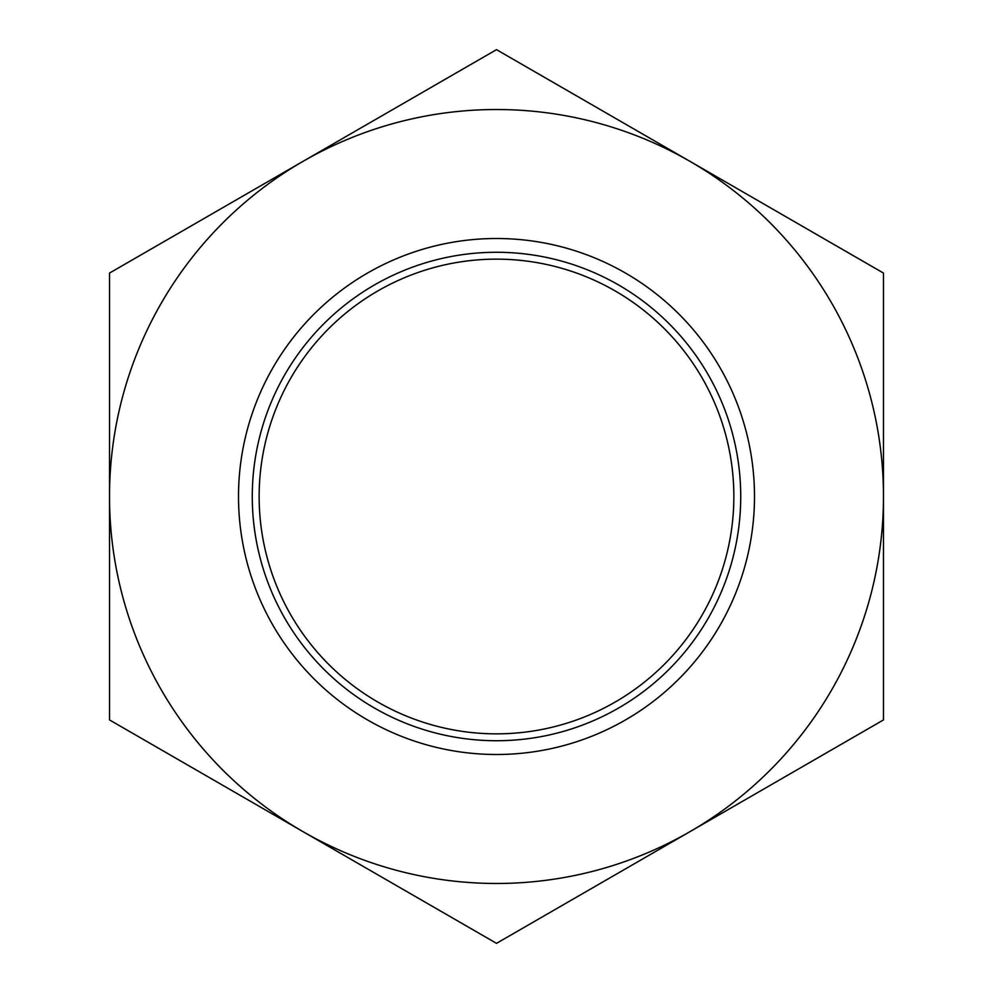 <?xml version="1.0" encoding="UTF-8"?>
<svg xmlns="http://www.w3.org/2000/svg" width="993" height="993" viewBox="0 0 993 993"><rect width="100%" height="100%" fill="white"/><g stroke="black" fill="none" stroke-linecap="round" stroke-linejoin="round"><path stroke-width="1.49" d="M259.148 496.5A237.352 237.352 0 0 0 496.5 733.852A237.352 237.352 0 0 0 733.852 496.5A237.352 237.352 0 0 0 496.5 259.148A237.352 237.352 0 0 0 259.148 496.5M740.728 496.5A244.228 244.228 0 0 0 496.5 252.272A244.228 244.228 0 0 0 252.272 496.5A244.228 244.228 0 0 0 496.5 740.728A244.228 244.228 0 0 0 740.728 496.5M754.494 496.5A257.994 257.994 0 0 0 496.5 238.506A257.994 257.994 0 0 0 238.506 496.5A257.994 257.994 0 0 0 496.5 754.494A257.994 257.994 0 0 0 754.494 496.5M689.986 161.362A386.985 386.985 0 0 0 109.515 496.5L109.515 719.925L303.014 831.637A386.985 386.985 0 0 1 109.515 496.5L109.515 273.075L496.5 49.65L689.986 161.362A386.985 386.985 0 0 1 689.986 831.637A386.985 386.985 0 0 1 303.014 831.637L496.5 943.35L883.485 719.925L883.485 273.075L689.986 161.362M432.849 746.513L435.058 747.071M552.456 748.35L557.607 747.146M560.151 746.513L557.942 747.071M440.544 748.35L435.393 747.146"/></g></svg>
